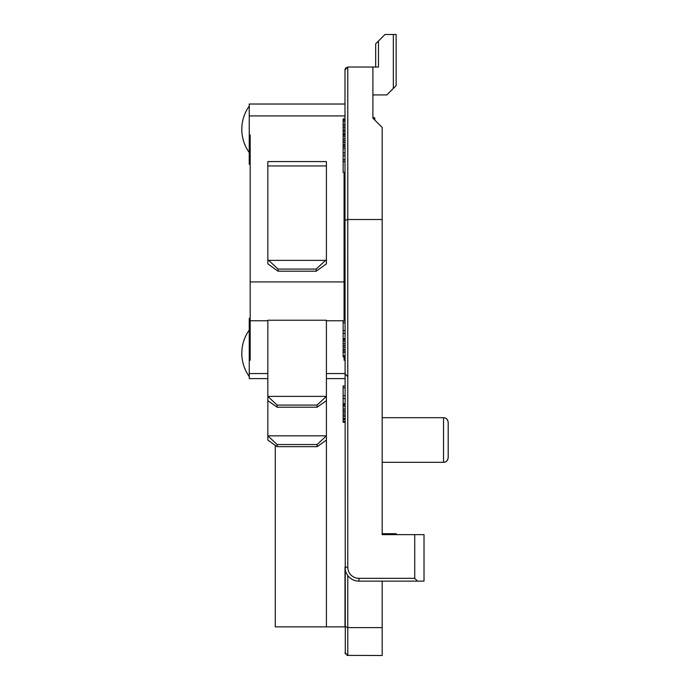 <?xml version="1.0" encoding="UTF-8"?>
<svg xmlns="http://www.w3.org/2000/svg" width="690" height="690" viewBox="0 0 690 690"><rect width="100%" height="100%" fill="white"/><g stroke="black" fill="none" stroke-linecap="round" stroke-linejoin="round"><path stroke-width="1.03" d="M345.302 653.965L345 220.395L347.786 219.515L382.182 219.515L382.182 534.647L414.724 534.647L414.724 578.341L417.51 581.127L358.947 581.127A13.947 13.947 0 0 1 345 567.18A13.947 13.947 0 0 0 358.947 581.127A13.947 13.947 0 0 1 345 567.18L347.786 567.18A11.152 11.152 0 0 0 358.947 578.341L414.724 578.341M345.44 68.319L347.786 67.034L345 69.828L345 220.386M275.276 445.352L275.276 626.865L345 626.865L345 567.18M345 265.055L345 208.527L344.069 208.527M416.579 581.127L424.022 581.127L424.022 534.647L414.724 534.647M424.022 581.127L417.51 581.127M382.182 581.127L382.182 655.5L346.966 655.379M382.182 534.647L382.182 444.472M347.786 567.18L347.786 67.034L372.893 67.034L372.893 118.171L382.182 127.46L382.182 219.515M396.129 534.647L396.129 533.715L382.182 533.715M410.076 534.647L397.061 534.647L396.129 533.715M372.893 80.98L372.893 117.705L374.748 117.705L374.748 120.026M396.129 85.629L396.129 34.5L396.129 85.629L393.343 88.415L393.343 34.5L396.129 34.5M393.343 34.5L384.977 34.5L378.465 41.003L378.465 67.034L372.893 67.034M372.893 94.927L386.831 94.927L393.343 88.415M345 69.828L345.155 68.905M345 652.714L347.786 655.5L347.786 627.607L345 626.46M382.182 627.607L347.786 627.607L347.786 575.555M241.811 129.323A40.029 40.029 0 0 0 249.245 152.568A40.029 40.029 0 0 1 249.245 106.079M375.679 43.798L375.679 67.034L375.679 43.798L378.465 41.003M249.245 330.062A40.029 40.029 0 0 0 249.245 376.542M447.819 420.529L447.155 419.416M446.887 419.123L445.869 418.321M444.852 417.89L443.541 417.7C446.042 417.666 447.594 419.21 448.19 422.349L448.19 457.668C447.603 460.799 446.05 462.352 443.541 462.317L444.86 462.127M445.861 461.696L447.008 460.773M447.198 460.549L447.87 459.368M382.182 417.7L443.541 417.7L443.541 462.317L382.182 462.317M344.069 279.183L345 279.183M344.069 288.48L345 288.48M267.841 400.657L267.841 320.238L326.405 320.238L326.405 396.388L317.107 405.073L317.107 407.204L277.139 407.204L267.841 400.657L267.841 435.847L277.139 444.524L317.107 444.524L317.107 446.663L326.405 440.108L326.405 626.865M345 118.853L343.137 118.853L343.137 131.402L345 131.402M343.137 129.953L345 129.953M343.137 131.402L343.137 172.345L345 172.345M345 133.541L343.137 133.541M345 119.206L343.137 119.206M345 120.026L343.137 120.026M345 121.388L343.137 121.388M345 124.243L343.137 124.243M345 126.054L343.137 126.054M345 127.779L343.137 127.779M345 133.765L343.137 133.765M345 134.127L343.137 134.127M345 134.938L343.137 134.938M345 136.301L343.137 136.301M345 138.837L343.137 138.837M345 140.648L343.137 140.648M345 142.373L343.137 142.373M345 144.546L343.137 144.546M345 146.09L343.137 146.09M345 159.778L343.137 159.778M343.137 155.336L345 155.336M345 161.684L343.137 161.684M345 146.453L343.137 146.453M345 148.359L343.137 148.359M345 152.8L343.137 152.8M345 320.833L343.137 320.833L343.137 322.73L345 322.73M343.137 322.73L343.137 356.877L345 356.877M345 330.665L343.137 330.665M345 333.52L343.137 333.52M345 338.6L343.137 338.6M345 338.963L343.137 338.963M345 339.773L343.137 339.773M345 341.136L343.137 341.136M345 343.672L343.137 343.672M345 345.492L343.137 345.492M345 347.208L343.137 347.208M345 349.39L343.137 349.39M345 350.934L343.137 350.934M345 352.383L343.137 352.383M345 355.79L343.137 355.79M345 356.601L343.137 356.601M345 385.908L343.137 385.908L343.137 387.806L345 387.806M343.137 387.806L343.137 416.234L345 416.234M345 395.741L343.137 395.741M345 398.596L343.137 398.596M343.137 414.776L345 414.776M343.137 416.234L343.137 422.271L345 422.271M345 418.373L343.137 418.373M345 419.416L343.137 419.416M345 419.546L343.137 419.546M345 421.452L343.137 421.452M345 403.676L343.137 403.676M345 404.038L343.137 404.038M345 404.849L343.137 404.849M345 406.212L343.137 406.212M345 409.067L343.137 409.067M345 410.878L343.137 410.878M345 412.603L343.137 412.603M344.069 320.833L344.069 172.345M345 360.223L344.069 360.223L344.069 356.877M345 104.026L249.245 104.026L249.245 164.28L250.177 164.28M250.177 318.34L249.245 318.34L249.245 360.223L250.177 360.223L250.177 134.955L249.245 134.955M249.245 360.223L249.245 378.603L267.841 378.603M277.139 407.204L277.139 405.073L267.841 396.388L326.405 396.388L326.405 400.657L317.107 407.204M277.139 405.073L317.107 405.073M317.107 446.663L277.139 446.663L267.841 440.108L267.841 435.847L326.405 435.847L326.405 400.657M317.107 444.524L326.405 435.847L326.405 440.108M277.139 446.663L277.139 444.524M326.405 259.613L326.405 263.873L316.184 271.187L316.184 269.057L326.405 259.613L326.405 161.581L267.841 161.581L267.841 259.613L278.07 269.057L316.184 269.057M325.482 260.372L268.772 260.372M278.07 269.057L278.07 271.187L267.841 263.873L267.841 259.613M278.07 271.187L316.184 271.187M358.947 578.341L358.947 581.127M344.069 269.971L345 269.971M345 273.852L344.069 273.852M344.069 275.431L345 275.431M345 115.92L249.245 115.92M250.177 281.925L344.069 281.925M344.069 320.772L326.405 320.772M267.841 320.772L250.177 320.772M249.245 373.557L267.841 373.557M326.405 373.557L345 373.557M326.405 165.945L267.841 165.945M347.786 376.611L345 373.816L347.786 376.611M345 275.931L344.069 275.931M326.405 378.603L345 378.603"/></g></svg>
